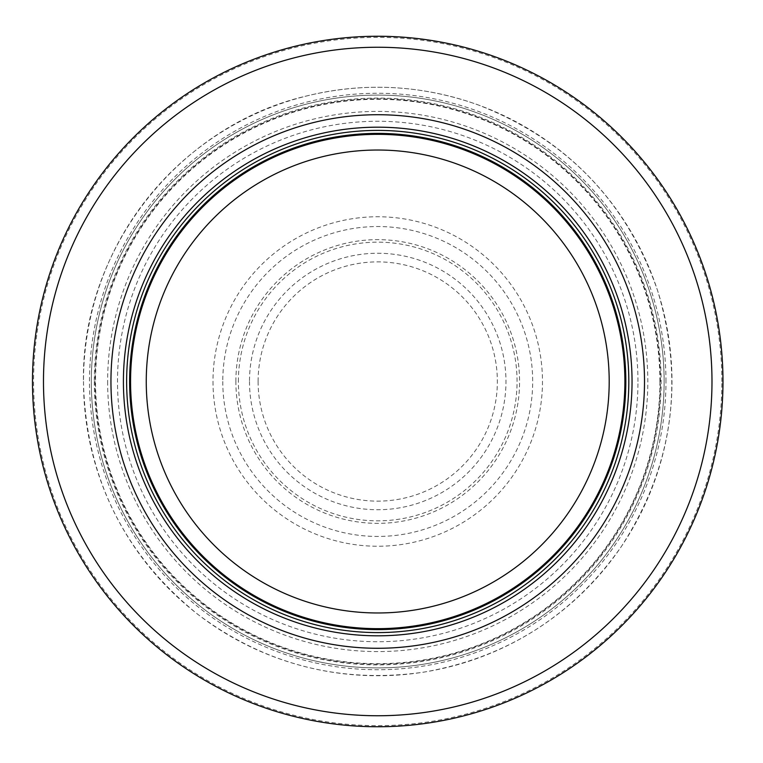 <?xml version="1.0" encoding="UTF-8"?>
<svg xmlns="http://www.w3.org/2000/svg" width="763" height="763" viewBox="0 0 763 763"><rect width="100%" height="100%" fill="white"/><g stroke="black" fill="none" stroke-linecap="round" stroke-linejoin="round"><path stroke-width="0.57" stroke-dasharray="3.81 2.86" d="M624.887 381.5A247.164 247.164 0 0 0 254.146 167.45A247.164 247.164 0 0 0 254.146 595.55A247.164 247.164 0 0 0 624.887 381.5A247.164 247.164 0 0 0 254.146 167.45A247.164 247.164 0 0 0 254.146 595.55A247.164 247.164 0 0 0 624.887 381.5A247.164 247.164 0 0 0 254.146 167.45A247.164 247.164 0 0 0 254.146 595.55A247.164 247.164 0 0 0 624.887 381.5A247.164 247.164 0 0 0 254.146 167.45A247.164 247.164 0 0 0 254.146 595.55A247.164 247.164 0 0 0 624.887 381.5A247.164 247.164 0 0 0 254.146 167.45A247.164 247.164 0 0 0 254.146 595.55A247.164 247.164 0 0 0 624.887 381.5M628.817 381.5A251.084 251.084 0 0 0 252.181 164.055A251.084 251.084 0 0 0 252.181 598.945A251.084 251.084 0 0 0 628.817 381.5M722.971 381.5A345.238 345.238 0 0 0 205.104 82.509A345.238 345.238 0 0 0 205.104 680.491A345.238 345.238 0 0 0 722.971 381.5A345.238 345.238 0 0 0 205.104 82.509A345.238 345.238 0 0 0 205.104 680.491A345.238 345.238 0 0 0 722.971 381.5M664.125 381.5A286.392 286.392 0 0 0 234.527 133.477A286.392 286.392 0 0 0 234.527 629.523A286.392 286.392 0 0 0 664.125 381.5A286.392 286.392 0 0 0 234.527 133.477A286.392 286.392 0 0 0 234.527 629.523A286.392 286.392 0 0 0 664.125 381.5M258.104 381.5A119.619 119.619 0 0 0 437.199 485.297A119.619 119.619 0 0 0 438.22 278.304A119.619 119.619 0 0 0 258.104 381.5M235.872 381.5A141.861 141.861 0 0 1 453.422 261.528A141.861 141.861 0 0 1 446.231 505.716A141.861 141.861 0 0 1 235.872 381.5M212.991 381.5A164.732 164.732 0 0 0 457.972 525.373A164.732 164.732 0 0 0 464.295 241.337A164.732 164.732 0 0 0 212.991 381.5M238.39 381.5A139.333 139.333 0 0 1 447.328 260.793A139.333 139.333 0 0 1 447.538 502.092A139.333 139.333 0 0 1 238.39 381.5M625.107 381.5A247.374 247.374 0 0 0 254.041 167.269A247.374 247.374 0 0 0 254.041 595.731A247.374 247.374 0 0 0 625.107 381.5M721.865 381.5A344.132 344.132 0 0 0 205.657 83.472A344.132 344.132 0 0 0 205.657 679.528A344.132 344.132 0 0 0 721.865 381.5M665.965 381.5A288.233 288.233 0 0 0 233.612 131.885A288.233 288.233 0 0 0 233.612 631.115A288.233 288.233 0 0 0 665.965 381.5M659.909 381.5A282.176 282.176 0 0 0 236.635 137.121A282.176 282.176 0 0 0 236.635 625.879A282.176 282.176 0 0 0 659.909 381.5M637.963 381.5A260.24 260.24 0 0 0 247.613 156.129A260.24 260.24 0 0 0 247.613 606.871A260.24 260.24 0 0 0 637.963 381.5M95.07 381.5A282.653 282.653 0 0 0 518.859 626.404A282.653 282.653 0 0 0 519.45 136.939A282.653 282.653 0 0 0 95.07 381.5M107.631 381.5A270.092 270.092 0 0 0 512.536 615.541A270.092 270.092 0 0 0 513.251 147.869A270.092 270.092 0 0 0 107.631 381.5M94.316 381.5A283.416 283.416 0 0 0 519.25 627.052A283.416 283.416 0 0 0 519.803 136.272A283.416 283.416 0 0 0 94.316 381.5M83.491 381.5A294.241 294.241 0 0 0 524.849 636.323A294.241 294.241 0 0 0 524.849 126.677A294.241 294.241 0 0 0 83.491 381.5M249.491 381.5A128.241 128.241 0 0 0 441.443 492.793A128.241 128.241 0 0 0 442.654 270.913A128.241 128.241 0 0 0 249.491 380.098A128.241 128.241 0 0 0 249.491 381.5M222.777 381.5A154.956 154.956 0 0 0 455.282 515.645A154.956 154.956 0 0 0 455.168 247.279A154.956 154.956 0 0 0 222.777 381.5M83.463 381.5C85.59 476.57 123.558 554.072 197.369 614.024C264.828 664.592 340.288 683.963 423.761 672.146C506.804 657.592 572.584 615.846 621.111 546.899C672.785 467.08 684.945 381.634 657.592 290.56C626.194 200.812 566.127 138.828 477.409 104.626C420.604 84.607 362.978 81.889 304.542 96.472C177.312 126.877 81.26 250.703 83.463 381.5"/><path stroke-width="1.14" d="M624.887 381.5A247.164 247.164 0 0 0 254.146 167.45A247.164 247.164 0 0 0 254.146 595.55A247.164 247.164 0 0 0 624.887 381.5M628.817 381.5A251.084 251.084 0 0 0 252.181 164.055A251.084 251.084 0 0 0 252.181 598.945A251.084 251.084 0 0 0 628.817 381.5M644.506 381.5A266.773 266.773 0 0 0 244.341 150.464A266.773 266.773 0 0 0 244.341 612.536A266.773 266.773 0 0 0 644.506 381.5M722.971 381.5A345.238 345.238 0 0 0 205.104 82.509A345.238 345.238 0 0 0 205.104 680.491A345.238 345.238 0 0 0 722.971 381.5M609.198 381.5A231.466 231.466 0 0 1 261.995 581.959A231.466 231.466 0 0 1 261.995 181.041A231.466 231.466 0 0 1 609.198 381.5M625.832 381.5A248.109 248.109 0 0 0 253.678 166.63A248.109 248.109 0 0 0 253.678 596.37A248.109 248.109 0 0 0 625.832 381.5M632.041 381.5A254.308 254.308 0 0 0 250.569 161.26A254.308 254.308 0 0 0 250.569 601.74A254.308 254.308 0 0 0 632.041 381.5M711.984 381.5A334.261 334.261 0 0 0 210.598 92.027A334.261 334.261 0 0 0 210.598 670.973A334.261 334.261 0 0 0 711.984 381.5"/></g></svg>

